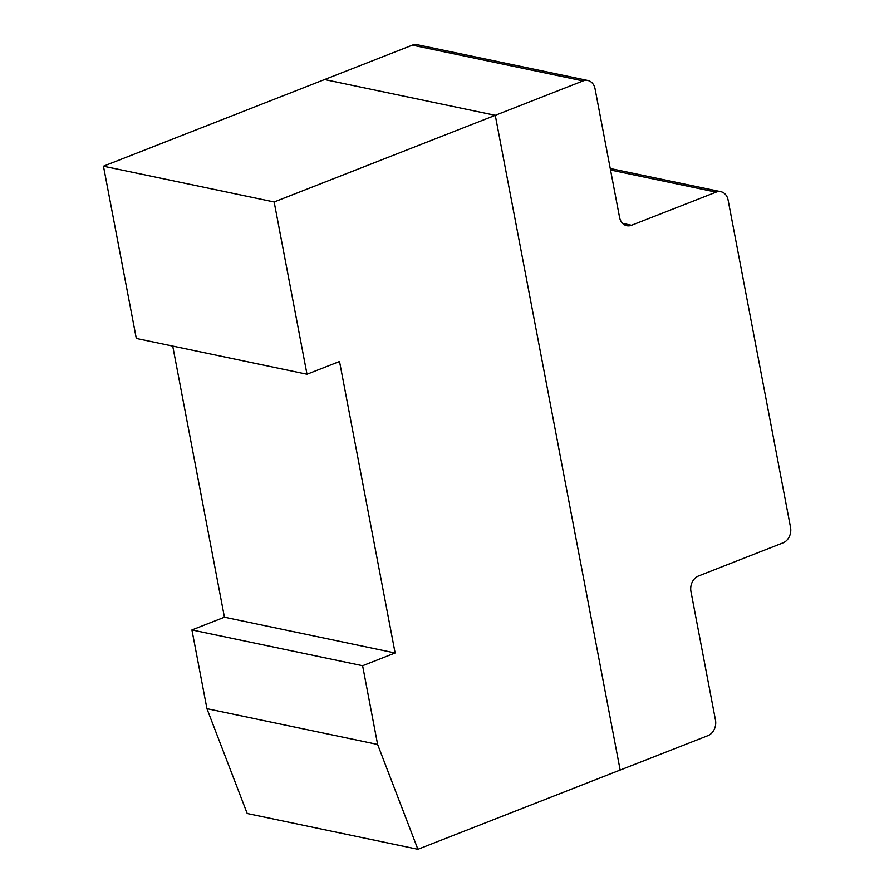 <?xml version="1.0" encoding="UTF-8"?>
<svg xmlns="http://www.w3.org/2000/svg" width="894" height="894" viewBox="0 0 894 894"><rect width="100%" height="100%" fill="white"/><g stroke="black" fill="none" stroke-linecap="round" stroke-linejoin="round"><path stroke-width="1.34" d="M206.939 708.674L247.213 813.518L417.9 849.3L377.626 744.456L206.939 708.674L191.919 629.946L224.439 617.206L172.721 346.079M103.458 166.195L136.313 338.446L307 374.228L274.145 201.977L103.458 166.195L412.38 45.136A12.393 9.89 -78.2 0 1 417.152 44.7L587.839 80.482A12.393 9.89 -78.2 0 1 595.046 88.797L619.576 217.398A12.393 9.89 101.8 0 0 626.795 225.701A12.393 9.89 101.8 0 0 631.566 225.266L716.105 192.132A12.393 9.89 -78.2 0 1 720.888 191.696A12.393 9.89 -78.2 0 1 728.096 199.999L790.542 527.359A12.393 9.89 -78.2 0 1 783.021 542.87L698.471 576.004A12.393 9.89 101.8 0 0 690.95 591.515L715.479 720.128A12.393 9.89 -78.2 0 1 707.959 735.639L417.9 849.3M377.626 744.456L362.606 665.728L395.126 652.989L224.439 617.206M395.126 652.989L339.519 361.489L307 374.228M362.606 665.728L191.919 629.946M274.145 201.977L495.265 115.326L324.578 79.544L495.265 115.326L620.157 770.036L495.265 115.326L583.067 80.918A12.393 9.89 -78.2 0 1 587.839 80.482M716.105 192.132L610.535 170.005M631.566 225.266L622.593 223.388M583.067 80.918L412.38 45.136M720.888 191.696L610.256 168.497"/></g></svg>
